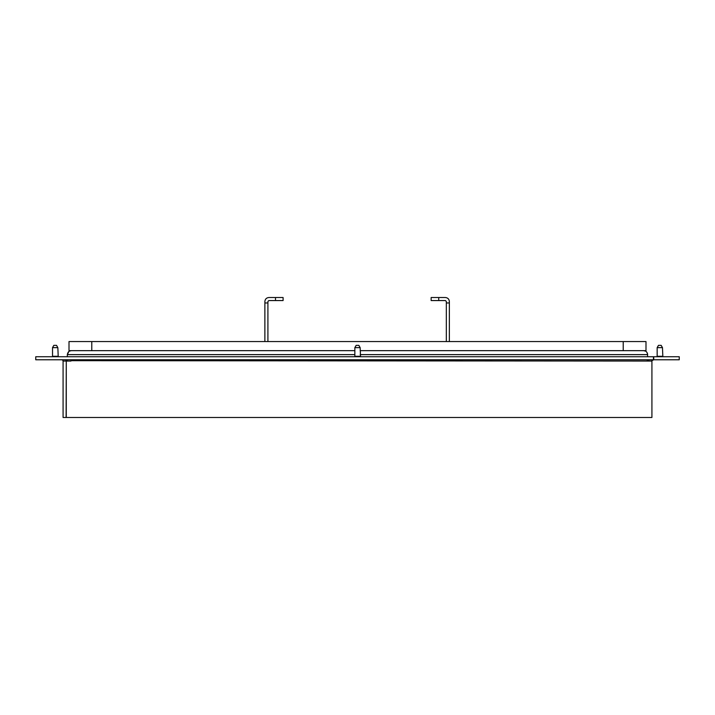 <?xml version="1.0" encoding="UTF-8"?>
<svg xmlns="http://www.w3.org/2000/svg" width="715" height="715" viewBox="0 0 715 715"><rect width="100%" height="100%" fill="white"/><g stroke="black" fill="none" stroke-linecap="round" stroke-linejoin="round"><path stroke-width="1.07" d="M68.872 351.485L67.335 354.613L67.335 356.74M67.335 359.779L67.335 361.066M648.728 361.066L647.665 361.066L647.665 359.779M647.665 356.74L647.397 353.174M354.846 354.613L67.335 354.613C67.862 351.923 69.176 350.609 71.277 350.663L91.779 350.663L69.006 350.663L69.006 341.556L645.994 341.556L645.994 350.663L643.723 350.663C645.824 350.609 647.138 351.923 647.665 354.613L360.154 354.613M623.221 341.556L623.221 350.663L643.723 350.663L645.708 351.199M71.277 350.663L69.337 351.181M70.973 359.779L70.973 361.066L66.272 361.066L66.272 417.48L651.919 417.48L651.919 360.691L653.742 359.779L653.742 356.74L652.831 356.74M653.742 356.74L679.25 356.74L679.25 359.779L653.742 359.779M648.88 361.066L648.988 359.779M66.272 417.48L63.081 417.48L63.081 360.691L62.169 359.779M66.272 361.066L66.12 417.48M66.012 359.779L66.12 361.066L63.081 361.066M653.439 356.74L653.439 359.779L35.75 359.779L35.75 356.74L653.439 356.74M651.919 361.066L70.973 360.691M647.209 359.779L647.209 360.691M623.221 350.663L360.154 350.663M354.846 350.663L91.779 350.663L91.779 341.556M449.36 341.556L449.36 301.471C449.109 299.093 447.796 297.771 445.418 297.52L431.145 297.52L431.145 300.559L445.418 300.559L446.33 301.471L446.33 341.556M449.36 302.963L446.33 302.963M264.881 302.963L264.881 301.471C265.131 299.093 266.445 297.771 268.822 297.52L283.095 297.52L283.095 300.559L268.822 300.559L267.911 301.471L267.911 302.963L264.881 302.963L264.881 341.556M267.911 341.556L267.911 302.963M662.474 356.284L657.157 356.284L657.157 347.633L662.474 347.633L662.85 356.74M662.474 347.633L661.161 345.354L658.47 345.354L657.157 347.633M57.843 356.284L52.526 356.284L52.526 347.633L57.843 347.633L58.228 356.74M57.843 347.633L56.53 345.354L53.84 345.354L52.526 347.633M360.154 356.284L354.846 356.284L354.846 347.633L360.154 347.633L360.539 356.74M360.154 347.633L358.841 345.354L356.159 345.354L354.846 347.633M438.733 297.52L438.733 300.559M275.507 297.52L275.507 300.559M657.157 356.284L656.772 356.74M52.526 356.284L52.15 356.74M354.846 356.284L354.461 356.74"/></g></svg>
